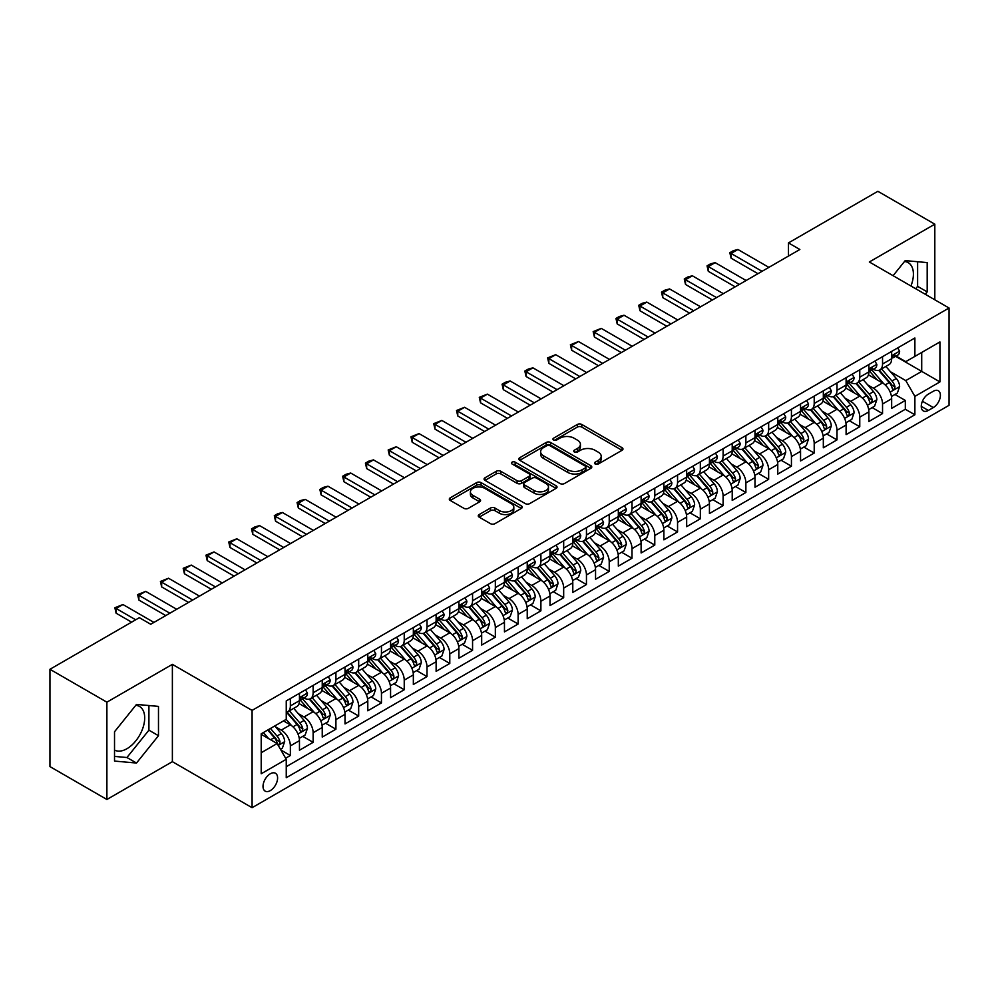 <?xml version="1.0" encoding="UTF-8"?>
<svg xmlns="http://www.w3.org/2000/svg" width="999" height="999" viewBox="0 0 999 999"><rect width="100%" height="100%" fill="white"/><g stroke="black" fill="none" stroke-linecap="round" stroke-linejoin="round"><path stroke-width="1.5" d="M595.167 463.998A2.21 1.274 0 0 0 598.301 463.998L622.052 450.287A3.159 1.823 0 0 0 622.976 449.001A3.159 1.823 0 0 0 622.052 447.702L581.805 424.475A3.159 1.823 0 0 0 577.335 424.475L553.583 438.186A2.21 1.274 0 0 0 552.934 439.085A2.21 1.274 0 0 0 553.583 439.997A2.21 1.274 0 0 0 556.718 439.997L559.79 438.211A10.115 5.844 0 0 1 574.1 438.211L577.447 440.159A10.115 5.844 0 0 1 580.419 444.28A10.115 5.844 0 0 1 577.447 448.414L574.375 450.187A2.21 1.274 0 0 0 573.726 451.098A2.21 1.274 0 0 0 574.375 451.998A2.21 1.274 0 0 0 577.509 451.998L580.581 450.224A10.115 5.844 0 0 1 594.892 450.224L598.239 452.16A10.115 5.844 0 0 1 601.211 456.293A10.115 5.844 0 0 1 598.239 460.414L595.167 462.187A2.21 1.274 0 0 0 594.517 463.099A2.21 1.274 0 0 0 595.167 463.998L595.167 462.187M114.523 750.049A25.125 14.51 120 0 0 126.935 748.726A25.125 14.51 120 0 0 143.344 726.585A25.125 14.51 120 0 0 139.498 706.455A25.125 14.51 120 0 0 135.789 705.306M270.317 790.609A10.302 5.957 120 0 0 277.048 781.518A10.302 5.957 120 0 0 275.462 773.263A10.302 5.957 120 0 0 270.317 773.775A10.302 5.957 120 0 0 263.574 782.854A10.302 5.957 120 0 0 265.16 791.121A10.302 5.957 120 0 0 270.317 790.609M904.495 261.501A25.125 14.51 -60 0 1 908.203 262.637A25.125 14.51 -60 0 1 910.938 286.001M479.195 514.56A3.159 1.823 0 0 0 478.271 515.859A3.159 1.823 0 0 0 479.195 517.145L490.484 523.663A3.159 1.823 0 0 0 494.955 523.663L521.341 508.429A3.159 1.823 0 0 0 522.265 507.142A3.159 1.823 0 0 0 521.341 505.856L481.093 482.617A3.159 1.823 0 0 0 476.623 482.617L450.237 497.852A3.159 1.823 0 0 0 449.313 499.138A3.159 1.823 0 0 0 450.237 500.437L463.873 508.304A3.159 1.823 0 0 0 468.356 508.304L479.645 501.785A3.159 1.823 0 0 0 480.569 500.499A3.159 1.823 0 0 0 479.645 499.2L472.877 495.304A8.454 4.883 0 0 1 470.404 491.845A8.454 4.883 0 0 1 475.624 487.337A8.454 4.883 0 0 1 484.84 488.399L511.326 503.696A8.454 4.883 0 0 1 513.811 507.142A8.454 4.883 0 0 1 508.591 511.65A8.454 4.883 0 0 1 499.375 510.601L494.955 508.041A3.159 1.823 0 0 0 490.484 508.041L479.195 514.56L479.195 517.145L490.484 510.676L490.484 508.041M172.377 664.36L106.893 702.172L49.95 669.293L49.95 766.608L106.893 799.487L172.377 761.675L252.085 807.704L252.085 710.389L172.377 664.36L172.377 761.675M934.814 299.787L934.814 224.176L869.33 261.975L949.05 308.004L252.085 710.389M934.814 224.176L877.871 191.296L788.473 242.907L788.473 256.069M49.95 669.293L139.348 617.682L150.737 624.263L799.862 249.488L788.473 242.907M560.014 483.528A3.159 1.823 0 0 0 564.485 483.528L590.859 468.294A3.159 1.823 0 0 0 591.795 466.995A3.159 1.823 0 0 0 590.859 465.709L550.624 442.482A3.159 1.823 0 0 0 546.153 442.482L519.767 457.704A3.159 1.823 0 0 0 518.843 459.003A3.159 1.823 0 0 0 519.767 460.289L560.014 483.528M512.937 464.473A2.21 1.274 0 0 1 515.184 464.785L515.184 462.162L556.106 485.776A3.159 1.823 0 0 1 557.03 487.075A3.159 1.823 0 0 1 556.106 488.361L529.72 503.596A3.159 1.823 0 0 1 525.249 503.596L485.002 480.357L485.002 477.784A3.159 1.823 0 0 0 484.078 479.07A3.159 1.823 0 0 0 485.002 480.357M485.002 477.784L496.291 471.266A3.159 1.823 0 0 1 500.761 471.266L517.082 480.681A3.159 1.823 0 0 0 521.553 480.681L529.045 476.361A3.159 1.823 0 0 0 529.97 475.062A3.159 1.823 0 0 0 529.045 473.776L512.062 463.973A2.21 1.274 0 0 1 511.413 463.061A2.21 1.274 0 0 1 512.774 461.888A2.21 1.274 0 0 1 515.184 462.162M285.627 758.229L290.359 755.494L280.906 750.037M275.524 726.81L281.243 730.119A12.887 7.443 60 0 1 290.359 745.891L299.463 740.634L299.463 750.237L313.137 742.344L302.772 736.363M298.301 713.661L304.021 716.97A12.887 7.443 60 0 1 313.137 732.742L322.24 727.484L322.24 737.087L335.914 729.195L325.549 723.214M321.079 700.511L326.798 703.82A12.887 7.443 60 0 1 335.914 719.592L345.017 714.335L345.017 723.938L358.678 716.046L348.326 710.064M343.856 687.362L349.575 690.671A12.887 7.443 60 0 1 358.678 706.443L367.794 701.186L367.794 710.789L381.456 702.896L371.104 696.915M366.633 674.213L372.352 677.522A12.887 7.443 60 0 1 381.456 693.294L390.572 688.036L390.572 697.639L404.233 689.747L393.868 683.766M389.41 661.063L395.129 664.372A12.887 7.443 60 0 1 404.233 680.144L413.349 674.887L413.349 684.49L427.01 676.598L416.645 670.616M412.187 647.914L417.907 651.211A12.887 7.443 60 0 1 427.01 666.995L436.126 661.738L436.126 671.34L449.787 663.448L439.423 657.467M434.965 634.765L440.684 638.061A12.887 7.443 60 0 1 449.787 653.846L458.903 648.588L458.903 658.191L472.564 650.299L462.2 644.318M457.742 621.615L463.461 624.912A12.887 7.443 60 0 1 472.564 640.696L481.68 635.439L481.68 645.042L495.342 637.15L484.977 631.168M480.519 608.466L486.238 611.763A12.887 7.443 60 0 1 495.342 627.547L504.458 622.29L504.458 631.892L518.119 624L507.754 618.019M503.296 595.317L509.003 598.613A12.887 7.443 60 0 1 518.119 614.397L527.235 609.14L527.235 618.731L540.896 610.851L530.531 604.87M526.061 582.167L531.78 585.464A12.887 7.443 60 0 1 540.896 601.248L550.012 595.991L550.012 605.581L563.673 597.702L553.309 591.708M548.838 569.018L554.557 572.315A12.887 7.443 60 0 1 563.673 588.099L572.789 582.842L572.789 592.432L586.45 584.552L576.086 578.558M571.615 555.869L577.335 559.165A12.887 7.443 60 0 1 586.45 574.949L595.554 569.692L595.554 579.283L609.228 571.403L598.863 565.409M594.393 542.719L600.112 546.016A12.887 7.443 60 0 1 609.228 561.8L618.331 556.543L618.331 566.133L632.005 558.241L621.64 552.26M617.17 529.57L622.889 532.867A12.887 7.443 60 0 1 632.005 548.651L641.108 543.394L641.108 552.984L654.782 545.092L644.417 539.11M639.947 516.421L645.666 519.717A12.887 7.443 60 0 1 654.782 535.501L663.885 530.244L663.885 539.835L677.559 531.943L667.195 525.961M662.724 503.271L668.443 506.568A12.887 7.443 60 0 1 677.559 522.352L686.663 517.082L686.663 526.685L700.336 518.793L689.972 512.812M685.501 490.122L691.221 493.419A12.887 7.443 60 0 1 700.336 509.203L709.44 503.933L709.44 513.536L723.114 505.644L712.749 499.662M708.279 476.973L713.998 480.269A12.887 7.443 60 0 1 723.114 496.053L732.217 490.784L732.217 500.387L745.878 492.495L735.526 486.513M731.056 463.823L736.775 467.12A12.887 7.443 60 0 1 745.878 482.904L754.994 477.634L754.994 487.237L768.656 479.345L758.303 473.364M753.833 450.661L759.552 453.971A12.887 7.443 60 0 1 768.656 469.755L777.771 464.485L777.771 474.088L791.433 466.196L781.068 460.214M776.61 437.512L782.329 440.821A12.887 7.443 60 0 1 791.433 456.593L800.549 451.336L800.549 460.939L814.21 453.047L803.845 447.065M799.387 424.363L805.107 427.672A12.887 7.443 60 0 1 814.21 443.444L823.326 438.186L823.326 447.789L836.987 439.897L826.623 433.916M822.165 411.213L827.884 414.523A12.887 7.443 60 0 1 836.987 430.294L846.103 425.037L846.103 434.64L859.764 426.748L849.4 420.766M844.942 398.064L850.661 401.373A12.887 7.443 60 0 1 859.764 417.145L868.88 411.888L868.88 421.491L882.542 413.598L882.542 403.996A12.887 7.443 -120 0 0 873.438 388.224L867.719 384.915M872.177 407.617L882.542 413.598M299.463 740.634A12.887 7.443 -120 0 0 290.359 724.862L283.516 720.916M322.24 727.484A12.887 7.443 -120 0 0 313.137 711.7L299.051 703.571M345.017 714.335A12.887 7.443 -120 0 0 335.914 698.551L321.828 690.421M367.794 701.186A12.887 7.443 -120 0 0 358.678 685.401L344.605 677.272M390.572 688.036A12.887 7.443 -120 0 0 381.456 672.252L367.37 664.123M413.349 674.887A12.887 7.443 -120 0 0 404.233 659.103L390.147 650.973M436.126 661.738A12.887 7.443 -120 0 0 427.01 645.953L412.924 637.824M458.903 648.588A12.887 7.443 -120 0 0 449.787 632.804L435.701 624.675M481.68 635.439A12.887 7.443 -120 0 0 472.564 619.655L458.479 611.525M504.458 622.29A12.887 7.443 -120 0 0 495.342 606.505L481.256 598.376M527.235 609.14A12.887 7.443 -120 0 0 518.119 593.356L504.033 585.227M550.012 595.991A12.887 7.443 -120 0 0 540.896 580.207L526.81 572.077M572.789 582.842A12.887 7.443 -120 0 0 563.673 567.057L549.587 558.928M595.554 569.692A12.887 7.443 -120 0 0 586.45 553.908L572.365 545.779M618.331 556.543A12.887 7.443 -120 0 0 609.228 540.759L595.142 532.629M641.108 543.394A12.887 7.443 -120 0 0 632.005 527.609L617.919 519.48M663.885 530.244A12.887 7.443 -120 0 0 654.782 514.46L640.696 506.331M686.663 517.082A12.887 7.443 -120 0 0 677.559 501.311L663.473 493.181M709.44 503.933A12.887 7.443 -120 0 0 700.336 488.161L686.251 480.032M732.217 490.784A12.887 7.443 -120 0 0 723.114 475.012L709.028 466.87M754.994 477.634A12.887 7.443 -120 0 0 745.878 461.863L731.792 453.721M777.771 464.485A12.887 7.443 -120 0 0 768.656 448.713L754.57 440.571M800.549 451.336A12.887 7.443 -120 0 0 791.433 435.564L777.347 427.422M823.326 438.186A12.887 7.443 -120 0 0 814.21 422.415L800.124 414.273M846.103 425.037A12.887 7.443 -120 0 0 836.987 409.265L822.901 401.123M868.88 411.888A12.887 7.443 -120 0 0 859.764 396.103L845.678 387.974M933.328 391.246L928.321 394.143A9.99 5.769 120 0 0 921.802 402.934A9.99 5.769 120 0 0 923.326 410.939A9.99 5.769 120 0 0 928.321 410.439L933.328 407.555A9.99 5.769 120 0 0 939.859 398.751A9.99 5.769 120 0 0 938.323 390.746A9.99 5.769 120 0 0 933.328 391.246M252.085 807.704L949.05 405.319L949.05 308.004M261.201 752.734L277.148 743.531L286.251 759.302L286.251 777.721L914.884 414.785L914.884 396.378L905.781 380.594L890.496 371.765M286.251 759.302L261.201 773.775L261.201 733.803L286.251 719.33L286.251 700.923L914.884 337.987L914.884 356.393L939.934 341.933L939.934 381.905L914.884 396.378M303.896 697.964L304.021 698.026A12.887 7.443 60 0 0 310.464 698.663L319.58 693.406A12.887 7.443 -120 0 0 322.24 687.512L322.24 680.144M326.673 684.814L326.798 684.877A12.887 7.443 60 0 0 333.241 685.514L342.345 680.257A12.887 7.443 -120 0 0 345.017 674.362L345.017 666.995M349.45 671.665L349.575 671.728A12.887 7.443 60 0 0 356.019 672.364L365.122 667.107A12.887 7.443 -120 0 0 367.794 661.213L367.794 653.846M372.227 658.516L372.352 658.578A12.887 7.443 60 0 0 378.796 659.215L387.899 653.958A12.887 7.443 -120 0 0 390.572 648.064L390.572 640.696M395.005 645.366L395.129 645.429A12.887 7.443 60 0 0 401.573 646.066L410.676 640.809A12.887 7.443 -120 0 0 413.349 634.914L413.349 627.547M417.782 632.217L417.907 632.28A12.887 7.443 60 0 0 424.35 632.916L433.454 627.659A12.887 7.443 -120 0 0 436.126 621.765L436.126 614.397M440.559 619.068L440.684 619.13A12.887 7.443 60 0 0 447.127 619.767L456.231 614.51A12.887 7.443 -120 0 0 458.903 608.616L458.903 601.248M463.336 605.906L463.461 605.981A12.887 7.443 60 0 0 469.905 606.618L479.008 601.361A12.887 7.443 -120 0 0 481.68 595.466L481.68 588.099M486.113 592.757L486.238 592.832A12.887 7.443 60 0 0 492.669 593.468L501.785 588.211A12.887 7.443 -120 0 0 504.458 582.317L504.458 574.949M508.891 579.607L509.003 579.682A12.887 7.443 60 0 0 515.447 580.319L524.562 575.062A12.887 7.443 -120 0 0 527.235 569.155L527.235 561.8M531.668 566.458L531.78 566.533A12.887 7.443 60 0 0 538.224 567.17L547.34 561.913A12.887 7.443 -120 0 0 550.012 556.006L550.012 548.651M554.445 553.309L554.557 553.384A12.887 7.443 60 0 0 561.001 554.02L570.117 548.763A12.887 7.443 -120 0 0 572.789 542.857L572.789 535.501M577.222 540.159L577.335 540.234A12.887 7.443 60 0 0 583.778 540.871L592.894 535.614A12.887 7.443 -120 0 0 595.554 529.707L595.554 522.352M599.999 527.01L600.112 527.085A12.887 7.443 60 0 0 606.555 527.722L615.671 522.465A12.887 7.443 -120 0 0 618.331 516.558L618.331 509.203M622.777 513.861L622.889 513.936A12.887 7.443 60 0 0 629.333 514.572L638.448 509.315A12.887 7.443 -120 0 0 641.108 503.409L641.108 496.053M645.554 500.711L645.666 500.786A12.887 7.443 60 0 0 652.11 501.423L661.226 496.166A12.887 7.443 -120 0 0 663.885 490.259L663.885 482.892M668.331 487.562L668.443 487.637A12.887 7.443 60 0 0 674.887 488.274L684.003 483.017A12.887 7.443 -120 0 0 686.663 477.11L686.663 469.742M691.096 474.413L691.221 474.488A12.887 7.443 60 0 0 697.664 475.124L706.768 469.855A12.887 7.443 -120 0 0 709.44 463.961L709.44 456.593M713.873 461.263L713.998 461.338A12.887 7.443 60 0 0 720.441 461.975L729.545 456.705A12.887 7.443 -120 0 0 732.217 450.811L732.217 443.444M736.65 448.114L736.775 448.176A12.887 7.443 60 0 0 743.219 448.826L752.322 443.556A12.887 7.443 -120 0 0 754.994 437.662L754.994 430.294M759.427 434.965L759.552 435.027A12.887 7.443 60 0 0 765.996 435.676L775.099 430.407A12.887 7.443 -120 0 0 777.771 424.513L777.771 417.145M782.205 421.815L782.329 421.878A12.887 7.443 60 0 0 788.773 422.527L797.876 417.257A12.887 7.443 -120 0 0 800.549 411.363L800.549 403.996M804.982 408.666L805.107 408.728A12.887 7.443 60 0 0 811.55 409.365L820.654 404.108A12.887 7.443 -120 0 0 823.326 398.214L823.326 390.846M827.759 395.517L827.884 395.579A12.887 7.443 60 0 0 834.327 396.216L843.431 390.959A12.887 7.443 -120 0 0 846.103 385.065L846.103 377.697M850.536 382.367L850.661 382.43A12.887 7.443 60 0 0 857.092 383.067L866.208 377.809A12.887 7.443 -120 0 0 868.88 371.915L868.88 364.548M286.251 766.67L905.319 409.265L905.319 400.449L891.657 408.341L891.657 398.738A12.887 7.443 -120 0 0 882.542 382.954L868.456 374.825M873.313 369.218L873.438 369.28A12.887 7.443 -120 0 0 879.869 369.917A12.887 7.443 -120 0 0 882.542 364.023L882.542 356.655M879.869 369.917L888.985 364.66A12.887 7.443 -120 0 0 891.657 358.766L891.657 351.398M290.359 698.551L290.359 705.918A12.887 7.443 60 0 1 287.687 711.812A12.887 7.443 60 0 1 286.251 712.337M287.687 711.812L296.803 706.555A12.887 7.443 -120 0 0 299.463 700.661L299.463 693.294M313.137 685.401L313.137 692.769A12.887 7.443 60 0 1 310.464 698.663M335.914 672.252L335.914 679.62A12.887 7.443 60 0 1 333.241 685.514M358.678 659.103L358.678 666.47A12.887 7.443 60 0 1 356.019 672.364M381.456 645.953L381.456 653.321A12.887 7.443 60 0 1 378.796 659.215M404.233 632.804L404.233 640.172A12.887 7.443 60 0 1 401.573 646.066M427.01 619.655L427.01 627.022A12.887 7.443 60 0 1 424.35 632.916M449.787 606.505L449.787 613.873A12.887 7.443 60 0 1 447.127 619.767M472.564 593.356L472.564 600.724A12.887 7.443 60 0 1 469.905 606.618M495.342 580.207L495.342 587.574A12.887 7.443 60 0 1 492.669 593.468M518.119 567.057L518.119 574.425A12.887 7.443 60 0 1 515.447 580.319M540.896 553.908L540.896 561.276A12.887 7.443 60 0 1 538.224 567.17M563.673 540.759L563.673 548.126A12.887 7.443 60 0 1 561.001 554.02M586.45 527.609L586.45 534.977A12.887 7.443 60 0 1 583.778 540.871M609.228 514.46L609.228 521.828A12.887 7.443 60 0 1 606.555 527.722M632.005 501.311L632.005 508.666A12.887 7.443 60 0 1 629.333 514.572M654.782 488.161L654.782 495.516A12.887 7.443 60 0 1 652.11 501.423M677.559 475.012L677.559 482.367A12.887 7.443 60 0 1 674.887 488.274M700.336 461.863L700.336 469.218A12.887 7.443 60 0 1 697.664 475.124M723.114 448.713L723.114 456.068A12.887 7.443 60 0 1 720.441 461.975M745.878 435.564L745.878 442.919A12.887 7.443 60 0 1 743.219 448.826M768.656 422.402L768.656 429.77A12.887 7.443 60 0 1 765.996 435.676M791.433 409.253L791.433 416.62A12.887 7.443 60 0 1 788.773 422.527M814.21 396.103L814.21 403.471A12.887 7.443 60 0 1 811.55 409.365M836.987 382.954L836.987 390.322A12.887 7.443 60 0 1 834.327 396.216M859.764 369.805L859.764 377.172A12.887 7.443 60 0 1 857.092 383.067M859.764 417.145L859.764 426.748M836.987 430.294L836.987 439.897M814.21 443.444L814.21 453.047M791.433 456.593L791.433 466.196M768.656 469.755L768.656 479.345M745.878 482.904L745.878 492.495M723.114 496.053L723.114 505.644M700.336 509.203L700.336 518.793M677.559 522.352L677.559 531.943M654.782 535.501L654.782 545.092M632.005 548.651L632.005 558.241M609.228 561.8L609.228 571.403M586.45 574.949L586.45 584.552M563.673 588.099L563.673 597.702M540.896 601.248L540.896 610.851M518.119 614.397L518.119 624M495.342 627.547L495.342 637.15M472.564 640.696L472.564 650.299M449.787 653.846L449.787 663.448M427.01 666.995L427.01 676.598M404.233 680.144L404.233 689.747M381.456 693.294L381.456 702.896M358.678 706.443L358.678 716.046M335.914 719.592L335.914 729.195M313.137 732.742L313.137 742.344M290.359 745.891L290.359 755.494M277.148 743.531L261.201 734.327M905.781 380.594L921.715 371.391L921.715 352.447L939.934 341.933M895.628 356.331L939.934 381.905M896.091 356.069L905.781 361.65L914.884 356.393M106.893 702.172L106.893 799.487M894.954 394.468L905.319 400.449M905.319 409.265L914.884 414.785M925.261 294.268L927.184 291.883L927.184 262.587L905.206 260.614L893.081 275.699M114.523 761.076L136.501 763.036L158.479 735.701L158.479 706.393L136.501 704.42L114.523 731.768L114.523 761.076M915.696 288.748L917.619 286.363L917.619 261.726M917.619 286.363L927.184 291.883M114.523 756.405L126.935 757.517L148.913 730.169L148.913 705.531M148.913 730.169L158.479 735.701M126.935 757.517L136.501 763.036M596.053 464.31L598.239 463.049A10.115 5.844 0 0 0 601.211 458.916L601.211 456.293M580.419 444.28L580.419 446.915A10.115 5.844 0 0 1 577.447 451.048L575.262 452.31M622.015 450.312L581.805 427.097A3.159 1.823 0 0 0 577.335 427.097L554.47 440.309M590.821 468.319L550.624 445.104A3.159 1.823 0 0 0 546.153 445.104L519.817 460.314L519.767 457.704M585.277 467.907A2.21 1.274 0 0 0 585.926 466.995A2.21 1.274 0 0 0 585.277 466.096L549.949 445.704A2.21 1.274 0 0 0 546.828 445.704L543.581 447.577A10.115 5.844 0 0 0 540.621 451.71A10.115 5.844 0 0 0 543.581 455.831L567.719 469.78A10.115 5.844 0 0 0 582.03 469.78L585.277 467.907L585.277 470.529A2.21 1.274 0 0 0 585.926 469.63L585.926 466.995M540.621 451.71L540.621 454.333A10.115 5.844 0 0 0 543.581 458.466L543.581 455.831M585.277 470.529L582.03 472.402A10.115 5.844 0 0 1 567.719 472.402L543.581 458.466M485.052 480.382L496.291 473.888L496.291 471.266M529.97 475.062L529.97 477.697A3.159 1.823 0 0 1 529.045 478.983L521.553 483.316A3.159 1.823 0 0 1 517.082 483.316L500.761 473.888A3.159 1.823 0 0 0 496.291 473.888M515.184 464.785L556.056 488.386M534.028 490.459A8.454 4.883 0 0 0 543.244 491.52A8.454 4.883 0 0 0 548.463 487.012A8.454 4.883 0 0 0 545.978 483.553L536.65 478.171A3.159 1.823 0 0 0 532.18 478.171L524.687 482.492A3.159 1.823 0 0 0 523.763 483.778A3.159 1.823 0 0 0 524.687 485.077L534.028 490.459L534.028 493.094A8.454 4.883 0 0 0 543.244 494.143A8.454 4.883 0 0 0 548.463 489.635L548.463 487.012M523.763 483.778L523.763 486.413A3.159 1.823 0 0 0 524.687 487.699L524.687 485.077M534.028 493.094L524.687 487.699M513.811 507.142L513.811 509.777A8.454 4.883 0 0 1 508.591 514.285A8.454 4.883 0 0 1 499.375 513.224L494.955 510.676A3.159 1.823 0 0 0 490.484 510.676M470.404 491.845L470.404 494.48A8.454 4.883 0 0 0 472.877 497.927L472.877 495.304M479.595 501.81L472.877 497.927M521.291 508.454L481.093 485.252A3.159 1.823 0 0 0 476.623 485.252L450.287 500.462M891.458 396.478L897.352 393.082L899.624 386.513A8.541 4.933 -120 0 0 896.303 378.496L885.888 366.446M883.803 383.791L871.915 370.017M877.035 379.782L870.141 371.79A20.455 11.813 -120 0 0 869.505 371.079M878.708 370.379L889.235 382.567A8.541 4.933 60 0 1 892.282 388.449C893.568 390.172 894.48 389.647 895.017 386.875A8.541 4.933 -120 0 0 891.97 380.994L881.568 368.943M879.332 370.179L890.646 383.279A4.346 2.51 60 0 1 891.732 384.977L895.017 386.875M892.282 388.449L892.906 389.46M897.689 347.914L899.624 351.273A8.541 4.933 60 0 1 897.851 355.045L893.531 357.542A8.541 4.933 -120 0 0 895.017 355.582L894.842 354.82M891.932 357.942L891.97 357.942A8.541 4.933 -120 0 0 893.531 357.542M893.918 354.945L895.017 355.582C894.48 354.295 893.568 354.82 892.282 357.155A8.541 4.933 60 0 1 891.657 358.366M762.05 271.316L731.081 253.434L731.081 258.167L729.832 252.71L733.241 250.737L737.911 249.488L768.893 267.37M757.954 273.689L731.081 258.167M737.911 249.488L731.081 253.434L729.832 252.71M868.68 409.627L874.575 406.231L876.847 399.662A8.541 4.933 -120 0 0 873.526 391.645L863.111 379.595M861.038 396.94L849.138 383.166M854.27 392.932L847.364 384.94A20.455 11.813 -120 0 0 846.727 384.228M855.943 383.529L866.458 395.716A8.541 4.933 60 0 1 869.505 401.598C870.791 403.321 871.702 402.797 872.239 400.025A8.541 4.933 -120 0 0 869.192 394.143L858.79 382.093M856.555 383.341L867.869 396.428A4.346 2.51 60 0 1 868.968 398.126L872.239 400.025M869.505 401.598L870.129 402.609M845.903 422.777L851.797 419.38L854.07 412.812A8.541 4.933 -120 0 0 850.748 404.795L840.346 392.744M838.261 410.089L826.36 396.316M831.493 406.081L824.587 398.089A20.455 11.813 -120 0 0 823.95 397.377M833.166 396.69L843.68 408.866A8.541 4.933 60 0 1 846.727 414.747C848.014 416.471 848.925 415.946 849.462 413.174A8.541 4.933 -120 0 0 846.415 407.292L836.013 395.242M833.778 396.491L845.092 409.578A4.346 2.51 60 0 1 846.19 411.276L849.462 413.174M846.727 414.747L847.352 415.759M823.139 435.939L829.02 432.53L831.293 425.961A8.541 4.933 -120 0 0 827.971 417.944L817.569 405.894M815.484 423.239L803.583 409.478M808.715 419.23L801.81 411.238A20.455 11.813 -120 0 0 801.173 410.527M810.389 409.84L820.916 422.015A8.541 4.933 60 0 1 823.95 427.897C825.236 429.62 826.148 429.095 826.685 426.323A8.541 4.933 -120 0 0 823.638 420.442L813.236 408.391M811.001 409.64L822.314 422.727A4.346 2.51 60 0 1 823.413 424.425L826.685 426.323M823.95 427.897L824.575 428.908M800.361 449.088L806.243 445.679L808.516 439.11A8.541 4.933 -120 0 0 805.194 431.093L794.792 419.043M792.707 436.388L780.806 422.627M785.938 432.38L779.033 424.388A20.455 11.813 -120 0 0 778.396 423.676M787.612 422.989L798.139 435.177A8.541 4.933 60 0 1 801.173 441.046C802.459 442.769 803.371 442.245 803.908 439.473A8.541 4.933 -120 0 0 800.861 433.591L790.459 421.541M788.223 422.789L799.537 435.876A4.346 2.51 60 0 1 800.636 437.587L803.908 439.473M801.173 441.046L801.797 442.058M874.912 361.064L876.847 364.423A8.541 4.933 60 0 1 875.087 368.194L870.753 370.691A8.541 4.933 -120 0 0 872.239 368.731L872.065 367.969M869.167 371.091L869.192 371.091A8.541 4.933 -120 0 0 870.753 370.691M871.14 368.094L872.239 368.731C871.702 367.445 870.791 367.969 869.505 370.304A8.541 4.933 60 0 1 868.88 371.516M739.272 284.465L708.303 266.583L708.303 271.316L707.055 265.859L710.464 263.886L715.134 262.637L746.116 280.519M735.177 286.838L708.303 271.316M715.134 262.637L708.303 266.583L707.055 265.859M852.135 374.213L854.07 377.572A8.541 4.933 60 0 1 852.309 381.343L847.976 383.841A8.541 4.933 -120 0 0 849.462 381.88L849.287 381.118M846.39 384.24L846.415 384.24A8.541 4.933 -120 0 0 847.976 383.841M848.363 381.243L849.462 381.88C848.925 380.594 848.014 381.118 846.727 383.454A8.541 4.933 60 0 1 846.103 384.665M716.508 297.615L685.526 279.732L685.526 284.465L684.278 279.008L687.687 277.035L692.357 275.786L723.338 293.669M712.399 299.987L685.526 284.465M692.357 275.786L685.526 279.732L684.278 279.008M829.357 387.362L831.293 390.721A8.541 4.933 60 0 1 829.532 394.493L825.199 396.99A8.541 4.933 -120 0 0 826.685 395.03L826.51 394.268M823.613 397.39L823.638 397.39A8.541 4.933 -120 0 0 825.199 396.99M825.586 394.393L826.685 395.03C826.148 393.743 825.236 394.268 823.95 396.603A8.541 4.933 60 0 1 823.326 397.814M693.731 310.764L662.749 292.882L662.749 297.615L661.5 292.158L664.909 290.185L669.58 288.936L700.561 306.818M689.622 313.137L662.749 297.615M669.58 288.936L662.749 292.882L661.5 292.158M806.58 400.512L808.516 403.871A8.541 4.933 60 0 1 806.755 407.642L802.422 410.139A8.541 4.933 -120 0 0 803.908 408.179L803.733 407.417M800.836 410.539L800.861 410.539A8.541 4.933 -120 0 0 802.422 410.139M802.809 407.542L803.908 408.179C803.371 406.893 802.459 407.417 801.173 409.752A8.541 4.933 60 0 1 800.549 410.964M670.953 323.913L639.972 306.031L639.972 310.764L638.723 305.307L642.132 303.334L646.803 302.085L677.784 319.967M666.845 326.286L639.972 310.764M646.803 302.085L639.972 306.031L638.723 305.307M777.584 462.237L783.466 458.828L785.738 452.26A8.541 4.933 -120 0 0 782.417 444.243L772.015 432.192M769.929 449.538L758.029 435.776M763.161 445.529L756.255 437.537A20.455 11.813 -120 0 0 755.619 436.825M764.834 436.138L775.361 448.326A8.541 4.933 60 0 1 778.396 454.195C779.682 455.919 780.594 455.394 781.131 452.622A8.541 4.933 -120 0 0 778.096 446.74L767.682 434.69M765.446 435.939L776.76 449.026A4.346 2.51 60 0 1 777.859 450.736L781.131 452.622M778.396 454.195L779.02 455.207M783.803 413.661L785.738 417.02A8.541 4.933 60 0 1 783.978 420.791L779.645 423.289A8.541 4.933 -120 0 0 781.131 421.328L780.956 420.567M778.059 423.688L778.096 423.688A8.541 4.933 -120 0 0 779.645 423.289M780.032 420.691L781.131 421.328C780.594 420.042 779.682 420.567 778.396 422.902A8.541 4.933 60 0 1 777.771 424.113M648.176 337.063L617.195 319.18L617.195 323.913L615.946 318.456L619.355 316.483L624.025 315.234L655.007 333.117M644.068 339.435L617.195 323.913M624.025 315.234L617.195 319.18L615.946 318.456M754.807 475.387L760.689 471.99L762.961 465.409A8.541 4.933 -120 0 0 759.64 457.392L749.238 445.342M747.152 462.687L735.252 448.926M740.384 458.678L733.478 450.686A20.455 11.813 -120 0 0 732.841 449.975M742.057 449.288L752.584 461.476A8.541 4.933 60 0 1 755.619 467.345C756.905 469.068 757.816 468.543 758.353 465.771A8.541 4.933 -120 0 0 755.319 459.89L744.904 447.839M742.669 449.088L753.983 462.175A4.346 2.51 60 0 1 755.082 463.886L758.353 465.771M755.619 467.345L756.243 468.369M761.026 426.81L762.961 430.169A8.541 4.933 60 0 1 761.201 433.941L756.867 436.438A8.541 4.933 -120 0 0 758.353 434.478L758.179 433.716M755.281 436.838L755.319 436.838A8.541 4.933 -120 0 0 756.867 436.438M757.254 433.841L758.353 434.478C757.816 433.191 756.905 433.716 755.619 436.051A8.541 4.933 60 0 1 754.994 437.262M625.399 350.212L594.417 332.33L594.417 337.063L593.169 331.606L601.248 328.384L632.23 346.266M621.291 352.585L594.417 337.063M601.248 328.384L594.417 332.33L593.169 331.606M732.03 488.536L737.911 485.139L740.184 478.558A8.541 4.933 -120 0 0 736.862 470.541L726.46 458.491M724.375 475.836L712.474 462.075M717.607 471.828L710.701 463.836A20.455 11.813 -120 0 0 710.064 463.124M719.28 462.437L729.807 474.625A8.541 4.933 60 0 1 732.854 480.507C734.128 482.217 735.039 481.693 735.576 478.921A8.541 4.933 -120 0 0 732.542 473.039L722.127 460.989M719.892 462.237L731.206 475.324A4.346 2.51 60 0 1 732.304 477.035L735.576 478.921M732.854 480.507L733.466 481.518M738.249 439.96L740.184 443.319A8.541 4.933 60 0 1 738.423 447.09L734.09 449.587A8.541 4.933 -120 0 0 735.576 447.627L735.401 446.865M732.504 449.987L732.542 449.987A8.541 4.933 -120 0 0 734.09 449.587M734.477 446.99L735.576 447.627C735.039 446.341 734.128 446.865 732.854 449.2A8.541 4.933 60 0 1 732.217 450.424M602.622 363.361L571.64 345.479L571.64 350.212L570.392 344.755L578.483 341.533L609.452 359.415M598.526 365.734L571.64 350.212M578.483 341.533L571.64 345.479L570.392 344.755M709.253 501.685L715.134 498.289L717.407 491.708A8.541 4.933 -120 0 0 714.085 483.691L703.683 471.64M701.598 488.986L689.697 475.224M694.829 484.977L687.924 476.985A20.455 11.813 -120 0 0 687.287 476.273M696.503 475.586L707.03 487.774A8.541 4.933 60 0 1 710.077 493.656C711.35 495.367 712.262 494.842 712.799 492.07A8.541 4.933 -120 0 0 709.765 486.188L699.35 474.138M697.127 475.387L708.428 488.474A4.346 2.51 60 0 1 709.527 490.184L712.799 492.07M710.077 493.656L710.689 494.667M715.471 453.109L717.407 456.468A8.541 4.933 60 0 1 715.646 460.239L711.313 462.737A8.541 4.933 -120 0 0 712.799 460.776L712.624 460.015M709.727 463.136L709.765 463.136A8.541 4.933 -120 0 0 711.313 462.737M711.7 460.139L712.799 460.776C712.262 459.49 711.35 460.015 710.077 462.35A8.541 4.933 60 0 1 709.44 463.573M579.845 376.511L548.863 358.629L548.863 363.361L547.614 357.904L555.706 354.682L586.675 372.565M575.749 378.883L548.863 363.361M555.706 354.682L548.863 358.629L547.614 357.904M686.475 514.835L692.357 511.438L694.642 504.857A8.541 4.933 -120 0 0 691.308 496.84L680.906 484.79M678.821 502.135L666.932 488.374M672.052 498.126L665.147 490.134A20.455 11.813 -120 0 0 664.51 489.423M673.726 488.736L684.253 500.924A8.541 4.933 60 0 1 687.3 506.805C688.573 508.516 689.485 507.992 690.022 505.219A8.541 4.933 -120 0 0 686.987 499.338L676.573 487.3M674.35 488.536L685.651 501.635A4.346 2.51 60 0 1 686.75 503.334L690.022 505.219M687.3 506.805L687.911 507.817M692.707 466.258L694.642 469.617A8.541 4.933 60 0 1 692.869 473.389L688.536 475.886A8.541 4.933 -120 0 0 690.022 473.926L689.847 473.164M686.95 476.286L686.987 476.286A8.541 4.933 -120 0 0 688.536 475.886M688.923 473.289L690.022 473.926C689.497 472.639 688.586 473.164 687.3 475.499A8.541 4.933 60 0 1 686.663 476.723M557.067 389.66L526.086 371.778L526.086 376.511L524.837 371.054L528.259 369.081L532.929 367.832L563.898 385.726M552.971 392.033L526.086 376.511M532.929 367.832L526.086 371.778L524.837 371.054M663.698 527.984L669.58 524.587L671.865 518.006A8.541 4.933 -120 0 0 668.531 509.989L658.129 497.939M656.043 515.297L644.155 501.523M649.275 511.276L642.369 503.284A20.455 11.813 -120 0 0 641.733 502.572M650.948 501.885L661.475 514.073A8.541 4.933 60 0 1 664.522 519.955C665.796 521.665 666.708 521.141 667.257 518.369A8.541 4.933 -120 0 0 664.21 512.487L653.796 500.449M651.573 501.685L662.874 514.785A4.346 2.51 60 0 1 663.973 516.483L667.257 518.369M664.522 519.955L665.134 520.966M669.929 479.408L671.865 482.767A8.541 4.933 60 0 1 670.092 486.538L665.771 489.035A8.541 4.933 -120 0 0 667.257 487.075L667.07 486.313M664.173 489.435L664.21 489.435A8.541 4.933 -120 0 0 665.771 489.035M666.146 486.438L667.257 487.075C666.72 485.789 665.809 486.313 664.522 488.648A8.541 4.933 60 0 1 663.885 489.872M534.29 402.809L503.321 384.927L503.321 389.66L502.06 384.203L505.482 382.23L510.152 380.981L541.121 398.876M530.194 405.182L503.321 389.66M510.152 380.981L503.321 384.927L502.06 384.203M640.921 541.133L646.803 537.737L649.088 531.156A8.541 4.933 -120 0 0 645.754 523.139L635.352 511.101M633.266 528.446L621.378 514.672M626.498 524.425L619.592 516.433A20.455 11.813 -120 0 0 618.968 515.721M628.171 515.034L638.698 527.222A8.541 4.933 60 0 1 641.745 533.104C643.019 534.815 643.93 534.29 644.48 531.518A8.541 4.933 -120 0 0 641.433 525.636L631.031 513.598M628.796 514.835L640.097 527.934A4.346 2.51 60 0 1 641.196 529.632L644.48 531.518M641.745 533.104L642.357 534.115M647.152 492.557L649.088 495.916A8.541 4.933 60 0 1 647.315 499.687L642.994 502.185A8.541 4.933 -120 0 0 644.48 500.224L644.293 499.463M641.395 502.597L641.433 502.597A8.541 4.933 -120 0 0 642.994 502.185M643.368 499.587L644.48 500.224C643.943 498.938 643.031 499.463 641.745 501.798A8.541 4.933 60 0 1 641.108 503.021M511.513 415.971L480.544 398.077L480.544 402.809L479.283 397.352L487.375 394.13L518.344 412.025M507.417 418.331L480.544 402.809M487.375 394.13L480.544 398.077L479.283 397.352M618.144 554.283L624.025 550.886L626.311 544.305A8.541 4.933 -120 0 0 622.989 536.288L612.574 524.25M610.489 541.595L598.601 527.822M603.721 537.587L596.815 529.582A20.455 11.813 -120 0 0 596.191 528.871M605.394 528.184L615.921 540.372A8.541 4.933 60 0 1 618.968 546.253C620.254 547.964 621.153 547.44 621.703 544.667A8.541 4.933 -120 0 0 618.656 538.786L608.254 526.748M606.018 527.984L617.32 541.083A4.346 2.51 60 0 1 618.418 542.782L621.703 544.667M618.968 546.253L619.592 547.265M624.375 505.719L626.311 509.065A8.541 4.933 60 0 1 624.537 512.837L620.217 515.347A8.541 4.933 -120 0 0 621.703 513.374L621.515 512.612M618.618 515.746L618.656 515.746A8.541 4.933 -120 0 0 620.217 515.347M620.591 512.737L621.703 513.374C621.166 512.087 620.254 512.612 618.968 514.947A8.541 4.933 60 0 1 618.331 516.171M488.736 429.12L457.767 411.226L457.767 415.971L456.506 410.514L464.597 407.292L495.566 425.174M484.64 431.481L457.767 415.971M464.597 407.292L457.767 411.226L456.506 410.514M595.367 567.432L601.248 564.035L603.533 557.454A8.541 4.933 -120 0 0 600.212 549.438L589.797 537.4M587.712 554.745L575.824 540.971M580.943 550.736L574.038 542.744A20.455 11.813 -120 0 0 573.414 542.032M582.617 541.333L593.144 553.521A8.541 4.933 60 0 1 596.191 559.403C597.477 561.113 598.389 560.589 598.925 557.817A8.541 4.933 -120 0 0 595.879 551.947L585.476 539.897M583.241 541.133L594.555 554.233A4.346 2.51 60 0 1 595.641 555.931L598.925 557.817M596.191 559.403L596.815 560.414M572.589 580.581L578.483 577.185L580.756 570.604A8.541 4.933 -120 0 0 577.434 562.587L567.02 550.549M564.934 567.894L553.046 554.12M558.166 563.886L551.273 555.894A20.455 11.813 -120 0 0 550.636 555.182M559.84 554.482L570.367 566.67A8.541 4.933 60 0 1 573.414 572.552C574.7 574.263 575.611 573.738 576.148 570.966A8.541 4.933 -120 0 0 573.101 565.097L562.699 553.046M560.464 554.283L571.778 567.382A4.346 2.51 60 0 1 572.864 569.08L576.148 570.966M573.414 572.552L574.038 573.563M549.812 593.731L555.706 590.334L557.979 583.753A8.541 4.933 -120 0 0 554.657 575.749L544.243 563.698M542.157 581.043L530.269 567.27M535.389 577.035L528.496 569.043A20.455 11.813 -120 0 0 527.859 568.331M537.062 567.632L547.589 579.82A8.541 4.933 60 0 1 550.636 585.701C551.923 587.412 552.834 586.888 553.371 584.115A8.541 4.933 -120 0 0 550.324 578.246L539.922 566.196M537.687 567.432L549 580.531A4.346 2.51 60 0 1 550.087 582.23L553.371 584.115M550.636 585.701L551.261 586.713M527.035 606.88L532.929 603.483L535.202 596.903A8.541 4.933 -120 0 0 531.88 588.898L521.466 576.848M519.38 594.193L507.492 580.419M512.612 590.184L505.719 582.192A20.455 11.813 -120 0 0 505.082 581.48M514.285 580.781L524.812 592.969A8.541 4.933 60 0 1 527.859 598.851C529.145 600.561 530.057 600.037 530.594 597.277A8.541 4.933 -120 0 0 527.547 591.396L517.145 579.345M514.91 580.581L526.223 593.681A4.346 2.51 60 0 1 527.31 595.379L530.594 597.277M527.859 598.851L528.483 599.862M504.258 620.029L510.152 616.633L512.425 610.052A8.541 4.933 -120 0 0 509.103 602.047L498.688 589.997M496.603 607.342L484.715 593.568M489.835 603.334L482.942 595.342A20.455 11.813 -120 0 0 482.305 594.63M491.508 593.93L502.035 606.118A8.541 4.933 60 0 1 505.082 612C506.368 613.711 507.28 613.186 507.817 610.426A8.541 4.933 -120 0 0 504.77 604.545L494.368 592.494M492.132 593.731L503.446 606.83A4.346 2.51 60 0 1 504.545 608.528L507.817 610.426M505.082 612L505.706 613.011M481.481 633.179L487.375 629.782L489.647 623.201A8.541 4.933 -120 0 0 486.326 615.197L475.924 603.146M473.838 620.491L461.938 606.718M467.07 616.483L460.164 608.491A20.455 11.813 -120 0 0 459.528 607.779M468.743 607.08L479.258 619.268A8.541 4.933 60 0 1 482.305 625.149C483.591 626.86 484.503 626.336 485.039 623.576A8.541 4.933 -120 0 0 481.993 617.694L471.59 605.644M469.355 606.88L480.669 619.979A4.346 2.51 60 0 1 481.768 621.678L485.039 623.576M482.305 625.149L482.929 626.161M458.703 646.328L464.597 642.931L466.87 636.363A8.541 4.933 -120 0 0 463.548 628.346L453.146 616.296M451.061 633.641L439.16 619.867M444.293 629.632L437.387 621.64A20.455 11.813 -120 0 0 436.75 620.928M445.966 620.229L456.493 632.417A8.541 4.933 60 0 1 459.528 638.299C460.814 640.009 461.725 639.485 462.262 636.725A8.541 4.933 -120 0 0 459.215 630.844L448.813 618.793M446.578 620.029L457.892 633.129A4.346 2.51 60 0 1 458.991 634.827L462.262 636.725M459.528 638.299L460.152 639.31M435.939 659.477L441.82 656.081L444.093 649.512A8.541 4.933 -120 0 0 440.771 641.495L430.369 629.445M428.284 646.79L416.383 633.016M421.516 642.782L414.61 634.79A20.455 11.813 -120 0 0 413.973 634.078M423.189 633.378L433.716 645.566A8.541 4.933 60 0 1 436.75 651.448C438.037 653.171 438.948 652.634 439.485 649.874A8.541 4.933 -120 0 0 436.438 643.993L426.036 631.942M423.801 633.179L435.114 646.278A4.346 2.51 60 0 1 436.213 647.976L439.485 649.874M436.75 651.448L437.375 652.459M413.161 672.627L419.043 669.23L421.316 662.662A8.541 4.933 -120 0 0 417.994 654.645L407.592 642.594M405.507 659.939L393.606 646.166M398.738 655.931L391.833 647.939A20.455 11.813 -120 0 0 391.196 647.227M400.412 646.528L410.939 658.716A8.541 4.933 60 0 1 413.973 664.597C415.259 666.321 416.171 665.784 416.708 663.024A8.541 4.933 -120 0 0 413.673 657.142L403.259 645.092M401.024 646.328L412.337 659.427A4.346 2.51 60 0 1 413.436 661.126L416.708 663.024M413.973 664.597L414.597 665.609M390.384 685.776L396.266 682.379L398.539 675.811A8.541 4.933 -120 0 0 395.217 667.794L384.815 655.744M382.729 673.089L370.829 659.315M375.961 669.08L369.056 661.088A20.455 11.813 -120 0 0 368.419 660.376M377.634 659.677L388.161 671.865A8.541 4.933 60 0 1 391.196 677.747C392.482 679.47 393.394 678.933 393.931 676.173A8.541 4.933 -120 0 0 390.896 670.292L380.482 658.241M378.246 659.477L389.56 672.577A4.346 2.51 60 0 1 390.659 674.275L393.931 676.173M391.196 677.747L391.82 678.758M367.607 698.925L373.489 695.529L375.761 688.96A8.541 4.933 -120 0 0 372.44 680.943L362.038 668.893M359.952 686.238L348.052 672.464M353.184 682.23L346.278 674.238A20.455 11.813 -120 0 0 345.642 673.526M354.857 672.827L365.384 685.014A8.541 4.933 60 0 1 368.419 690.896C369.705 692.619 370.617 692.095 371.153 689.322A8.541 4.933 -120 0 0 368.119 683.441L357.704 671.39M355.469 672.627L366.783 685.726A4.346 2.51 60 0 1 367.882 687.424L371.153 689.322M368.419 690.896L369.043 691.907M344.83 712.075L350.711 708.678L352.984 702.11A8.541 4.933 -120 0 0 349.662 694.093L339.26 682.042M337.175 699.387L325.274 685.614M330.407 695.379L323.501 687.387A20.455 11.813 -120 0 0 322.864 686.675M332.08 685.976L342.607 698.164A8.541 4.933 60 0 1 345.654 704.045C346.928 705.769 347.839 705.244 348.376 702.472A8.541 4.933 -120 0 0 345.342 696.59L334.927 684.54M332.692 685.776L344.006 698.875A4.346 2.51 60 0 1 345.105 700.574L348.376 702.472M345.654 704.045L346.266 705.057M322.053 725.224L327.934 721.827L330.207 715.259A8.541 4.933 -120 0 0 326.885 707.242L316.483 695.192M314.398 712.537L302.51 698.763M307.63 708.528L300.724 700.536A20.455 11.813 -120 0 0 300.087 699.824M309.303 699.125L319.83 711.313A8.541 4.933 60 0 1 322.877 717.195C324.151 718.918 325.062 718.393 325.599 715.621A8.541 4.933 -120 0 0 322.565 709.74L312.15 697.689M309.927 698.938L321.228 712.025A4.346 2.51 60 0 1 322.327 713.723L325.599 715.621M322.877 717.195L323.489 718.206M299.275 738.373L305.157 734.977L307.442 728.408A8.541 4.933 -120 0 0 304.108 720.391L293.706 708.341M291.621 725.686L286.176 719.38M284.852 721.678L283.966 720.654M286.526 712.287L297.053 724.462A8.541 4.933 60 0 1 300.1 730.344C301.373 732.067 302.285 731.543 302.834 728.771A8.541 4.933 -120 0 0 299.787 722.889L289.373 710.838M287.15 712.087L298.451 725.174A4.346 2.51 60 0 1 299.55 726.872L302.834 728.771M300.1 730.344L300.711 731.355M280.444 749.25L282.38 748.126L284.665 741.558A8.541 4.933 -120 0 0 281.331 733.541L274.787 725.961M268.669 738.636L263.399 732.529M262.075 734.827L261.201 733.815M267.72 730.032L274.275 737.612A8.541 4.933 60 0 1 277.322 743.493C278.596 745.217 279.508 744.692 280.057 741.92A8.541 4.933 -120 0 0 277.01 736.038L270.454 728.458M268.256 729.732L275.674 738.323A4.346 2.51 60 0 1 276.773 740.022L280.057 741.92M277.322 743.493L277.934 744.505M601.598 518.868L603.533 522.215A8.541 4.933 60 0 1 601.76 525.986L597.439 528.496A8.541 4.933 -120 0 0 598.925 526.523L598.738 525.761M595.841 528.896L595.879 528.896A8.541 4.933 -120 0 0 597.439 528.496M597.814 525.886L598.925 526.523C598.389 525.237 597.477 525.761 596.191 528.096A8.541 4.933 60 0 1 595.554 529.32M465.959 442.27L434.99 424.375L434.99 429.12L433.728 423.663L441.82 420.442L472.789 438.324M461.863 444.63L434.99 429.12M441.82 420.442L434.99 424.375L433.728 423.663M578.821 532.017L580.756 535.364A8.541 4.933 60 0 1 578.983 539.148L574.662 541.645A8.541 4.933 -120 0 0 576.148 539.672L575.961 538.923M573.064 542.045L573.101 542.045A8.541 4.933 -120 0 0 574.662 541.645M575.049 539.035L576.148 539.672C575.611 538.386 574.7 538.911 573.414 541.258A8.541 4.933 60 0 1 572.789 542.469M443.181 455.419L412.212 437.537L412.212 442.27L410.951 436.813L419.043 433.591L450.012 451.473M439.085 457.779L412.212 442.27M419.043 433.591L412.212 437.537L410.951 436.813M556.043 545.167L557.979 548.513A8.541 4.933 60 0 1 556.206 552.297L551.885 554.795A8.541 4.933 -120 0 0 553.371 552.822L553.184 552.072M550.287 555.194L550.324 555.194A8.541 4.933 -120 0 0 551.885 554.795M552.272 552.185L553.371 552.822C552.834 551.535 551.923 552.06 550.636 554.408A8.541 4.933 60 0 1 550.012 555.619M420.404 468.568L389.435 450.686L389.435 455.419L388.174 449.962L396.266 446.74L427.247 464.622M416.308 470.929L389.435 455.419M396.266 446.74L389.435 450.686L388.174 449.962M533.266 558.316L535.202 561.663A8.541 4.933 60 0 1 533.429 565.446L529.108 567.944A8.541 4.933 -120 0 0 530.594 565.971L530.419 565.222M527.509 568.344L527.547 568.344A8.541 4.933 -120 0 0 529.108 567.944M529.495 565.334L530.594 565.971C530.057 564.685 529.145 565.209 527.859 567.557A8.541 4.933 60 0 1 527.235 568.768M397.627 481.718L366.658 463.836L366.658 468.568L365.409 463.111L368.818 461.138L373.489 459.89L404.47 477.772M393.531 484.078L366.658 468.568M373.489 459.89L366.658 463.836L365.409 463.111M510.489 571.465L512.425 574.812A8.541 4.933 60 0 1 510.664 578.596L506.331 581.093A8.541 4.933 -120 0 0 507.817 579.12L507.642 578.371M504.745 581.493L504.77 581.493A8.541 4.933 -120 0 0 506.331 581.093M506.718 578.483L507.817 579.12C507.28 577.834 506.368 578.359 505.082 580.706A8.541 4.933 60 0 1 504.458 581.918M374.85 494.867L343.881 476.985L343.881 481.718L342.632 476.261L346.041 474.288L350.711 473.039L381.693 490.921M370.754 497.227L343.881 481.718M350.711 473.039L343.881 476.985L342.632 476.261M487.712 584.615L489.647 587.961A8.541 4.933 60 0 1 487.887 591.745L483.553 594.243A8.541 4.933 -120 0 0 485.039 592.27L484.865 591.52M481.968 594.642L481.993 594.642A8.541 4.933 -120 0 0 483.553 594.243M483.941 591.633L485.039 592.27C484.503 590.983 483.591 591.508 482.305 593.856A8.541 4.933 60 0 1 481.68 595.067M352.085 508.016L321.104 490.134L321.104 494.867L319.855 489.41L323.264 487.437L327.934 486.188L358.916 504.07M347.977 510.377L321.104 494.867M327.934 486.188L321.104 490.134L319.855 489.41M464.935 597.764L466.87 601.111A8.541 4.933 60 0 1 465.109 604.894L460.776 607.392A8.541 4.933 -120 0 0 462.262 605.419L462.087 604.67M459.19 607.792L459.215 607.792A8.541 4.933 -120 0 0 460.776 607.392M461.163 604.782L462.262 605.419C461.725 604.133 460.814 604.67 459.528 607.005A8.541 4.933 60 0 1 458.903 608.216M329.308 521.166L298.326 503.284L298.326 508.016L297.078 502.559L300.487 500.586L305.157 499.338L336.139 517.22M325.199 523.526L298.326 508.016M305.157 499.338L298.326 503.284L297.078 502.559M442.157 610.913L444.093 614.26A8.541 4.933 60 0 1 442.332 618.044L437.999 620.541A8.541 4.933 -120 0 0 439.485 618.568L439.31 617.819M436.413 620.941L436.438 620.941A8.541 4.933 -120 0 0 437.999 620.541M438.386 617.931L439.485 618.568C438.948 617.282 438.037 617.819 436.75 620.154A8.541 4.933 60 0 1 436.126 621.366M306.531 534.315L275.549 516.433L275.549 521.166L274.3 515.709L277.71 513.736L282.38 512.487L313.361 530.369M302.422 536.675L275.549 521.166M282.38 512.487L275.549 516.433L274.3 515.709M419.38 624.063L421.316 627.409A8.541 4.933 60 0 1 419.555 631.193L415.222 633.691A8.541 4.933 -120 0 0 416.708 631.718L416.533 630.968M413.636 634.09L413.673 634.09A8.541 4.933 -120 0 0 415.222 633.691M415.609 631.093L416.708 631.718C416.171 630.431 415.259 630.968 413.973 633.304A8.541 4.933 60 0 1 413.349 634.515M283.753 547.464L252.772 529.582L252.772 534.315L251.523 528.858L254.932 526.885L259.603 525.636L290.584 543.518M279.645 549.825L252.772 534.315M259.603 525.636L252.772 529.582L251.523 528.858M396.603 637.212L398.539 640.559A8.541 4.933 60 0 1 396.778 644.343L392.445 646.84A8.541 4.933 -120 0 0 393.931 644.879L393.756 644.118M390.859 647.24L390.896 647.24A8.541 4.933 -120 0 0 392.445 646.84M392.832 644.243L393.931 644.879C393.394 643.593 392.482 644.118 391.196 646.453A8.541 4.933 60 0 1 390.572 647.664M260.976 560.614L229.995 542.732L229.995 547.464L228.746 542.007L236.825 538.786L267.807 556.668M256.868 562.986L229.995 547.464M236.825 538.786L229.995 542.732L228.746 542.007M373.826 650.361L375.761 653.708A8.541 4.933 60 0 1 374.001 657.492L369.667 659.989A8.541 4.933 -120 0 0 371.153 658.029L370.979 657.267M368.082 660.389L368.119 660.389A8.541 4.933 -120 0 0 369.667 659.989M370.055 657.392L371.153 658.029C370.617 656.743 369.705 657.267 368.419 659.602A8.541 4.933 60 0 1 367.794 660.814M238.199 573.763L207.218 555.881L207.218 560.614L205.969 555.157L214.048 551.935L245.03 569.817M234.103 576.136L207.218 560.614M214.048 551.935L207.218 555.881L205.969 555.157M351.049 663.511L352.984 666.87A8.541 4.933 60 0 1 351.223 670.641L346.89 673.139A8.541 4.933 -120 0 0 348.376 671.178L348.201 670.416M345.304 673.538L345.342 673.538A8.541 4.933 -120 0 0 346.89 673.139M347.277 670.541L348.376 671.178C347.839 669.892 346.928 670.416 345.654 672.752A8.541 4.933 60 0 1 345.017 673.963M215.422 586.913L184.44 569.03L184.44 573.763L183.192 568.306L191.284 565.084L222.253 582.966M211.326 589.285L184.44 573.763M191.284 565.084L184.44 569.03L183.192 568.306M328.284 676.66L330.207 680.019A8.541 4.933 60 0 1 328.446 683.791L324.113 686.288A8.541 4.933 -120 0 0 325.599 684.327L325.424 683.566M322.527 686.688L322.565 686.688A8.541 4.933 -120 0 0 324.113 686.288M324.5 683.691L325.599 684.327C325.062 683.041 324.163 683.566 322.877 685.901A8.541 4.933 60 0 1 322.24 687.112M192.645 600.062L161.663 582.18L161.663 586.913L160.414 581.455L168.506 578.234L199.475 596.116M188.549 602.434L161.663 586.913M168.506 578.234L161.663 582.18L160.414 581.455M305.507 689.809L307.442 693.169A8.541 4.933 60 0 1 305.669 696.94L301.348 699.437A8.541 4.933 -120 0 0 302.834 697.477L302.647 696.715M299.75 699.837L299.787 699.837A8.541 4.933 -120 0 0 301.348 699.437M301.723 696.84L302.834 697.477C302.297 696.191 301.386 696.715 300.1 699.05A8.541 4.933 60 0 1 299.463 700.262M169.867 613.211L138.886 595.329L138.886 600.062L137.637 594.605L145.729 591.383L176.698 609.265M165.772 615.584L138.886 600.062M145.729 591.383L138.886 595.329L137.637 594.605M135.702 619.792L116.121 608.478L116.121 613.211L114.86 607.754L122.952 604.532L153.921 622.414M131.606 622.152L116.121 613.211M122.952 604.532L116.121 608.478L114.86 607.754M281.243 730.119L290.359 724.862M304.021 716.97L313.137 711.7M326.798 703.82L335.914 698.551M349.575 690.671L358.678 685.401M372.352 677.522L381.456 672.252M395.129 664.372L404.233 659.103M417.907 651.211L427.01 645.953M440.684 638.061L449.787 632.804M463.461 624.912L472.564 619.655M486.238 611.763L495.342 606.505M509.003 598.613L518.119 593.356M531.78 585.464L540.896 580.207M554.557 572.315L563.673 567.057M577.335 559.165L586.45 553.908M600.112 546.016L609.228 540.759M622.889 532.867L632.005 527.609M645.666 519.717L654.782 514.46M668.443 506.568L677.559 501.311M691.221 493.419L700.336 488.161M713.998 480.269L723.114 475.012M736.775 467.12L745.878 461.863M759.552 453.971L768.656 448.713M782.329 440.821L791.433 435.564M805.107 427.672L814.21 422.415M827.884 414.523L836.987 409.265M850.661 401.373L859.764 396.103M873.438 388.224L882.542 382.954M882.542 364.023L891.657 358.766M290.359 705.918L299.463 700.661M313.137 692.769L322.24 687.512M335.914 679.62L345.017 674.362M358.678 666.47L367.794 661.213M381.456 653.321L390.572 648.064M404.233 640.172L413.349 634.914M427.01 627.022L436.126 621.765M449.787 613.873L458.903 608.616M472.564 600.724L481.68 595.466M495.342 587.574L504.458 582.317M518.119 574.425L527.235 569.155M540.896 561.276L550.012 556.006M563.673 548.126L572.789 542.857M586.45 534.977L595.554 529.707M609.228 521.828L618.331 516.558M632.005 508.666L641.108 503.409M654.782 495.516L663.885 490.259M677.559 482.367L686.663 477.11M700.336 469.218L709.44 463.961M723.114 456.068L732.217 450.811M745.878 442.919L754.994 437.662M768.656 429.77L777.771 424.513M791.433 416.62L800.549 411.363M814.21 403.471L823.326 398.214M836.987 390.322L846.103 385.065M859.764 377.172L868.88 371.915M882.542 403.996L891.657 398.738M922.414 401.248L933.328 407.555M921.265 406.368L928.321 410.439M598.239 463.049L598.239 460.414M574.375 451.998L574.375 450.187M577.447 451.048L577.447 448.414M553.583 439.997L553.583 438.186M577.335 427.097L577.335 424.475M581.805 427.097L581.805 424.475M622.052 450.287L622.052 447.702M546.153 445.104L546.153 442.482M550.624 445.104L550.624 442.482M590.859 468.294L590.859 465.709M567.719 472.402L567.719 469.78M582.03 472.402L582.03 469.78M500.761 473.888L500.761 471.266M517.082 483.316L517.082 480.681M521.553 483.316L521.553 480.681M529.045 478.983L529.045 476.361M556.106 488.361L556.106 485.776M494.955 510.676L494.955 508.041M499.375 513.224L499.375 510.601M479.645 501.785L479.645 499.2M450.237 500.437L450.237 497.852M476.623 485.252L476.623 482.617M481.093 485.252L481.093 482.617M521.341 508.429L521.341 505.856M890.159 392.108L899.562 386.675M891.97 380.994L896.303 378.496M885.164 384.927L889.235 382.567M899.562 351.173L891.657 355.744M867.382 405.257L876.797 399.825M869.192 394.143L873.526 391.645M862.387 398.077L866.458 395.716M844.605 418.406L854.02 412.974M846.415 407.292L850.748 404.795M839.61 411.226L843.68 408.866M821.827 431.556L831.243 426.123M823.638 420.442L827.971 417.944M816.845 424.375L820.916 422.015M799.05 444.705L808.466 439.273M800.861 433.591L805.194 431.093M794.068 437.525L798.139 435.177M876.797 364.323L868.88 368.893M854.02 377.472L846.103 382.043M831.243 390.621L823.326 395.192M808.466 403.771L800.549 408.341M776.273 457.854L785.689 452.422M778.096 446.74L782.417 444.243M771.29 450.674L775.361 448.326M785.689 416.92L777.771 421.491M753.496 471.004L762.911 465.571M755.319 459.89L759.64 457.392M748.513 463.823L752.584 461.476M762.911 430.07L754.994 434.64M730.731 484.153L740.134 478.721M732.542 473.039L736.862 470.541M725.736 476.973L729.807 474.625M740.134 443.219L732.217 447.789M707.954 497.302L717.357 491.87M709.765 486.188L714.085 483.691M702.959 490.122L707.03 487.774M717.357 456.368L709.44 460.939M685.177 510.452L694.58 505.019M686.987 499.338L691.308 496.84M680.182 503.271L684.253 500.924M694.58 469.518L686.663 474.088M662.399 523.601L671.803 518.169M664.21 512.487L668.531 509.989M657.404 516.421L661.475 514.073M671.803 482.667L663.885 487.237M639.622 536.75L649.025 531.318M641.433 525.636L645.754 523.139M634.627 529.57L638.698 527.222M649.025 495.816L641.108 500.387M616.845 549.9L626.248 544.467M618.656 538.786L622.989 536.288M611.85 542.719L615.921 540.372M626.248 508.966L618.331 513.536M594.068 563.049L603.471 557.617M595.879 551.947L600.212 549.438M589.073 555.869L593.144 553.521M571.291 576.198L580.694 570.779M573.101 565.097L577.434 562.587M566.296 569.018L570.367 566.67M548.513 589.36L557.917 583.928M550.324 578.246L554.657 575.749M543.518 582.167L547.589 579.82M525.736 602.509L535.139 597.077M527.547 591.396L531.88 588.898M520.741 595.317L524.812 592.969M502.959 615.659L512.375 610.227M504.77 604.545L509.103 602.047M497.964 608.466L502.035 606.118M480.182 628.808L489.597 623.376M481.993 617.694L486.326 615.197M475.187 621.615L479.258 619.268M457.405 641.957L466.82 636.525M459.215 630.844L463.548 628.346M452.422 634.765L456.493 632.417M434.627 655.107L444.043 649.675M436.438 643.993L440.771 641.495M429.645 647.914L433.716 645.566M411.85 668.256L421.266 662.824M413.673 657.142L417.994 654.645M406.868 661.063L410.939 658.716M389.073 681.405L398.489 675.973M390.896 670.292L395.217 667.794M384.091 674.213L388.161 671.865M366.296 694.555L375.711 689.123M368.119 683.441L372.44 680.943M361.313 687.374L365.384 685.014M343.531 707.704L352.934 702.272M345.342 696.59L349.662 694.093M338.536 700.524L342.607 698.164M320.754 720.853L330.157 715.421M322.565 709.74L326.885 707.242M315.759 713.673L319.83 711.313M297.977 734.003L307.38 728.571M299.787 722.889L304.108 720.391M292.982 726.822L297.053 724.462M278.221 745.404L284.603 741.72M277.01 736.038L281.331 733.541M270.592 739.747L274.275 737.612M603.471 522.115L595.554 526.685M580.694 535.264L572.789 539.835M557.917 548.414L550.012 552.984M535.139 561.563L527.235 566.133M512.375 574.712L504.458 579.283M489.597 587.862L481.68 592.432M466.82 601.011L458.903 605.581M444.043 614.173L436.126 618.731M421.266 627.322L413.349 631.88M398.489 640.471L390.572 645.042M375.711 653.621L367.794 658.191M352.934 666.77L345.017 671.34M330.157 679.919L322.24 684.49M307.38 693.069L299.463 697.639"/></g></svg>
